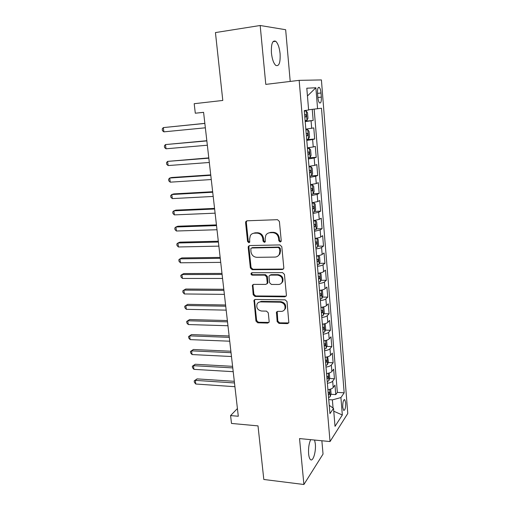 <?xml version="1.0" encoding="UTF-8"?>
<svg xmlns="http://www.w3.org/2000/svg" width="510" height="510" viewBox="0 0 510 510"><rect width="100%" height="100%" fill="white"/><g stroke="black" fill="none" stroke-linecap="round" stroke-linejoin="round"><path stroke-width="0.76" d="M280.149 241.995L281.106 241.389L281.233 240.707L279.403 221.442L277.504 219.683L247.05 220.792L245.82 221.525L245.584 222.641L247.567 241.491L248.855 242.703L249.734 242.173L249.626 239.005L250.314 235.601C251.239 234.09 252.584 233.28 254.35 233.185L256.855 233.108C260.138 233.363 262.121 235.218 262.797 238.68L263.045 241.128L264.346 242.352L265.264 241.785L265.155 238.623L265.793 235.333C266.736 233.714 268.145 232.847 270.007 232.738L272.563 232.662C275.91 232.917 277.924 234.791 278.594 238.285L278.83 240.758L280.149 241.995M268.152 233.153L270.689 232.369L273.239 232.299C276.579 232.554 278.587 234.422 279.25 237.902L279.486 240.376L280.978 241.587M246.865 220.811L246.311 222.296L248.287 241.109L249.639 242.314M252.66 233.535L255.057 232.821L257.556 232.745C260.839 233 262.816 234.849 263.491 238.297L263.734 240.745L265.155 241.957M310.673 439.658C308.958 443.464 308.276 448.207 308.62 453.894C308.92 456.852 309.544 458.758 310.482 459.599C313.038 462.079 316.174 451.65 315.327 443.853L314.6 440.041M280.098 53.716C279.41 47.545 277.956 43.401 275.738 41.272C272.493 39.984 271.059 43.911 271.435 53.046C272.149 59.23 273.596 63.348 275.776 65.395C279.04 66.631 280.481 62.736 280.098 53.716M345.678 402.83L344.786 399.712C343.377 399.661 342.694 402.18 342.752 407.273L343.638 410.371C345.053 410.403 345.735 407.885 345.678 402.83M277.166 321.644L278.995 323.391L287.442 323.627L288.845 322.741L287.022 301.601L285.166 299.842L255.3 299.453L254.005 300.224L255.95 321.077L257.748 322.804L267.686 323.079L269.025 322.263L269.159 321.434L268.285 312.853L266.469 311.119L261.509 311.017C257.626 310.118 256.147 307.785 257.078 304.011C257.811 302.64 258.978 301.939 260.572 301.907L280.219 302.194C284.089 303.016 285.625 305.311 284.829 309.085C284.089 310.609 282.846 311.38 281.118 311.412L277.816 311.349L276.445 312.19L277.166 321.644L277.81 321.083L279.639 322.83L288.756 322.919M290.209 81.434L285.657 29.72L260.176 25.5L215.443 32.576L222.793 100.451L194.195 103.709L195.298 113.214L203.586 112.321L238.297 416.256L230.577 415.58L231.495 423.44L258.009 425.882L263.81 479.476L303.903 484.5L323.04 454.085L321.867 440.755M260.176 25.5L265.786 84.386L299.16 80.35L330.034 441.552L299.529 438.575L303.903 484.5M282.266 269.522L283.649 268.649L283.802 267.737L281.8 246.687L279.913 244.927L249.645 245.552L248.389 246.304L248.185 247.35L250.359 267.967L252.176 269.688L282.266 269.522L283.439 268.98M284.433 274.374L286.403 295.073L286.269 295.921L284.873 296.801L254.987 296.463L253.177 294.742L252.431 285.154L253.719 284.382L265.742 284.421L267.074 283.605L267.227 282.693L266.641 276.866L264.798 275.126L252.259 275.151C251.213 274.916 250.831 274.291 251.111 273.264L252.004 272.729L282.559 272.614L284.433 274.374M330.907 394.268L335.752 394.606L334.974 385.12L333.208 387.536L332.679 381.136C331.806 382.168 330.034 382.87 327.369 383.252M329.536 378.477L334.452 378.771L333.661 369.189L331.876 371.49L331.341 365.026C330.454 366.008 328.676 366.684 325.998 367.06M328.153 362.521L333.132 362.769L332.335 353.092L330.531 355.279L329.989 348.751C329.097 349.681 327.305 350.332 324.615 350.701M326.744 346.405L331.8 346.609L330.996 336.836L329.173 338.901L328.625 332.303C327.726 333.183 325.922 333.808 323.212 334.178M325.323 330.129L330.454 330.282L329.639 320.407L327.796 322.358L327.248 315.69C326.336 316.519 324.519 317.118 321.797 317.481M323.882 313.682L329.097 313.79L328.274 303.813L326.413 305.637L325.852 298.905C324.934 299.676 323.104 300.243 320.369 300.607M322.422 297.069L327.726 297.126L326.891 287.047L325.01 288.743L324.443 281.941C323.512 282.661 321.676 283.197 318.922 283.554M320.943 280.283L326.336 280.29L325.495 270.102L323.595 271.671L323.021 264.792C322.084 265.461 320.229 265.971 317.462 266.322M319.445 263.326L324.934 263.275L324.086 252.979L322.161 254.42L321.58 247.471C320.631 248.077 318.769 248.555 315.99 248.905M317.921 246.19L323.519 246.081L322.658 235.677L320.713 236.984L320.127 229.959L314.498 231.304M316.378 228.875L322.084 228.703L321.224 218.191L319.247 219.364L318.661 212.262L312.987 213.511M314.817 211.382L320.637 211.146L319.764 200.519L317.775 201.552L317.175 194.374L311.463 195.528M313.223 193.704L319.177 193.398L318.291 182.663L316.276 183.549L315.677 176.294L309.921 177.346M311.502 175.848L317.698 175.459L316.806 164.609L314.766 165.348L314.16 158.017L308.365 158.967M308.276 157.909L316.206 157.329L315.301 146.357L313.242 146.95L312.624 139.536L306.791 140.384M306.733 139.676L314.695 139L313.784 127.908L305.834 129.132M317.532 93.241L317.87 97.429C318.138 100.177 318.693 102 319.528 102.899C320.886 103.441 321.491 101.516 321.338 97.117L321.007 92.986C320.745 90.219 320.184 88.377 319.337 87.452C317.985 86.891 317.386 88.816 317.532 93.241M299.16 80.35L321.415 79.93L347.775 413.476L330.034 441.552M335.752 394.606L337.339 392.362L344.167 392.827L321.498 108.248L308.601 109.777M344.167 392.827L340.922 397.577L342.331 415L335.019 426.334L333.521 408.389L329.944 413.616L304.266 110.606L308.62 110.013L306.803 88.211L315.881 87.758L317.583 108.783M305.165 121.24L313.172 120.475L305.197 121.597M314.695 139L312.624 139.536M316.206 157.329L314.16 158.017M317.698 175.459L315.677 176.294M319.177 193.398L317.175 194.374M320.637 211.146L318.661 212.262M322.084 228.703L320.127 229.959M323.519 246.081L321.58 247.471M324.934 263.275L323.021 264.792M326.336 280.29L324.443 281.941M327.726 297.126L325.852 298.905M329.097 313.79L327.248 315.69M330.454 330.282L328.625 332.303M331.8 346.609L329.989 348.751M333.132 362.769L331.341 365.026M334.452 378.771L332.679 381.136M337.339 392.362L314.166 109.165M313.172 120.475L312.254 109.376M333.062 408.057L332.38 399.872L328.759 399.604M237.418 408.548L230.577 415.58M195.298 113.214L203.592 112.359M307.422 147.843L313.242 146.95M308.99 166.343L314.766 165.348M310.539 184.639L316.276 183.549M312.075 202.744L317.775 201.552M313.593 220.651L319.247 219.364M315.091 238.368C317.883 238.023 319.757 237.558 320.713 236.984M316.576 255.892C319.356 255.542 321.217 255.051 322.161 254.42M281.392 276.745L281.431 277.128M281.941 282.451L281.973 282.789M318.049 273.239C320.809 272.882 322.658 272.359 323.595 271.671M319.502 290.4C322.25 290.037 324.086 289.489 325.01 288.743M320.943 307.377C323.671 307.014 325.495 306.433 326.413 305.637M322.365 324.181C325.08 323.812 326.891 323.206 327.796 322.358M323.773 340.808C326.476 340.438 328.274 339.807 329.173 338.901M325.17 357.268C327.853 356.892 329.645 356.229 330.531 355.279M326.553 373.556C329.224 373.18 330.996 372.491 331.876 371.49M333.521 408.389L329.237 405.291M327.917 389.678C330.576 389.296 332.335 388.582 333.208 387.536M332.38 399.872L340.922 397.577M307.447 95.988L315.881 87.758M342.331 415L333.757 411.219M249.358 245.59L248.899 246.955L251.06 267.527L252.883 269.248L282.916 269.07M279.588 248.708L278.275 247.471L251.723 247.987L250.837 248.517L250.958 251.787C251.634 255.185 253.591 257.027 256.836 257.327L274.941 257.085C276.904 256.995 278.358 256.077 279.301 254.343L279.837 251.302L279.588 248.708L280.245 248.3L278.932 247.076L278.275 247.471M251.634 247.987L252.431 247.592L278.932 247.076M277.854 256.096L279.952 253.929L280.494 250.888L279.837 251.302M280.245 248.3L280.494 250.888M253.285 284.44L252.966 285.619L253.872 294.244L255.676 295.966L286.123 296.176M266.909 283.866L267.744 283.133L267.903 282.221L267.316 276.401L265.481 274.667L252.96 274.699L252.259 275.151M251.863 272.735L251.812 272.812C251.538 273.838 251.921 274.463 252.96 274.699M278.409 284.472C280.105 284.414 281.329 283.643 282.094 282.151C282.993 278.256 281.463 275.91 277.497 275.094L270.478 275.113L269.14 275.935L268.98 276.86L269.56 282.699L271.403 284.446L278.409 284.472M281.163 283.426L282.738 281.673C283.637 277.791 282.106 275.445 278.154 274.635L277.497 275.094M269.994 275.19L271.141 274.654L278.154 274.635M277.204 311.457L277.81 321.083M284.089 310.207L285.466 308.55C286.257 304.789 284.72 302.494 280.863 301.678L280.219 302.194M258.551 302.424L261.248 301.397L280.863 301.678M254.815 299.523L254.541 300.626L256.632 320.529L258.423 322.25L268.942 322.416M305.114 120.596L306.95 120.347L307.97 118.269L307.498 112.64L306.159 110.925L304.311 111.148M306.159 110.925L304.311 111.116M204.848 123.363L163.327 127.596L163.869 131.854L205.358 127.806M304.808 117.013L305.987 116.866L306.013 114.635L304.617 114.744M204.854 123.426L163.327 127.596L162.225 128.979L162.441 130.681L163.869 131.854M306.701 139.338L308.524 139.039L309.532 136.89L309.06 131.325L307.74 129.718L305.911 129.993M307.74 129.718L305.898 129.884M206.83 140.715L165.476 144.572L166.011 148.792L207.347 145.229M306.402 135.794L307.575 135.622L307.606 133.416L306.21 133.55M206.85 140.894L165.476 144.572L164.373 145.898L164.59 147.581L166.011 148.792M308.276 157.877L310.08 157.52L311.074 155.314L310.615 149.812L309.302 148.302L307.492 148.633M309.302 148.302L307.473 148.448M208.788 157.89L167.605 161.383L168.134 165.565L209.317 162.473M307.976 154.371L309.137 154.179L309.188 151.993L307.785 152.152M208.826 158.183L167.605 161.383L166.502 162.645L166.713 164.316L168.134 165.565M309.825 176.218L311.623 175.803L312.604 173.54L312.145 168.096L310.851 166.687L309.054 167.07M310.851 166.687L309.028 166.815M210.732 174.892L171.736 177.499L169.709 178.028L170.238 182.166L211.261 179.545M309.532 172.75L310.686 172.527L310.749 170.365L309.347 170.55M210.777 175.293L169.709 178.028L168.606 179.233L168.816 180.884L170.238 182.166M311.361 194.355L313.146 193.896L314.115 191.569L313.663 186.182L312.381 184.875L310.596 185.308M312.381 184.875L310.571 184.977M212.657 191.728L173.802 193.902L171.8 194.514L172.316 198.607L213.193 196.446M311.074 190.925L312.222 190.683L312.292 188.534L310.89 188.751M212.715 192.238L171.8 194.514L170.691 195.655L170.895 197.293L172.316 198.607M312.885 212.3L314.651 211.79L315.607 209.406L315.161 204.07L313.899 202.865L312.126 203.35M313.899 202.865L312.094 202.948M214.557 208.392L175.842 210.139L173.865 210.834L174.375 214.888L215.105 213.174M312.598 208.902L313.733 208.635L313.822 206.512L312.413 206.754M214.627 209.004L173.865 210.834L172.756 211.924L172.96 213.537L174.375 214.888M314.389 230.048L316.143 229.494L317.086 227.052L316.646 221.773L315.397 220.664L313.637 221.2M315.397 220.664L313.599 220.728M216.444 224.891L177.869 226.223L175.905 226.995L176.415 231.011L216.999 229.736M314.103 226.695L315.231 226.402L315.333 224.298L313.924 224.566M216.527 225.611L175.905 226.995L174.796 228.027L175 229.627L176.415 231.011M315.875 247.618L317.615 247.006L318.552 244.513L318.112 239.292L316.882 238.272L315.135 238.858M316.882 238.272L315.607 238.304M218.312 241.23L179.877 242.148L177.933 243.002L178.436 246.974L218.866 246.132M315.594 244.29L316.716 243.978L316.825 241.893L315.416 242.193M218.401 242.052L177.933 243.002L176.823 243.978L177.021 245.565L178.436 246.974M317.347 264.99L319.075 264.339L319.999 261.789L319.566 256.626L318.348 255.695L316.614 256.326M318.348 255.695L317.966 255.701M220.154 257.403L181.86 257.926L179.941 258.851L180.438 262.79L220.722 262.369M317.073 261.706L318.183 261.369L318.304 259.303L316.895 259.628M220.263 258.328L179.941 258.851L178.825 259.775L179.029 261.349L180.438 262.79M319.732 272.984L318.081 273.615M320.541 281.424L319.834 272.971L321.007 273.774L321.434 278.881L320.522 281.488L318.807 282.189M221.984 273.424L183.829 273.551L181.923 274.552L182.421 278.447L222.558 278.447M318.533 278.932L319.636 278.581L319.764 276.528L318.355 276.879M222.105 274.444L181.923 274.552L180.814 275.419L181.012 276.981L182.421 278.447M320.969 290.177L319.528 290.719M321.396 290.094L322.428 290.745L322.855 295.8L321.95 298.458L320.248 299.204M223.801 289.285L185.774 289.03L183.893 290.101L184.384 293.964L224.381 294.366M319.974 295.985L321.077 295.609L321.211 293.569L319.802 293.945M223.922 290.4L183.893 290.101L182.778 290.917L182.975 292.459L184.384 293.964M322.18 307.192L320.962 307.645M322.951 307.045L323.837 307.543L324.258 312.547L323.359 315.25L321.676 316.041M225.592 304.993L187.705 304.355L185.844 305.503L186.328 309.328L226.179 310.131M321.408 312.853L322.498 312.458L322.639 310.437L321.236 310.839M225.732 306.204L185.844 305.503L184.728 306.268L184.92 307.798L186.328 309.328M323.365 324.035L322.384 324.392M324.507 323.805L325.233 324.162L325.648 329.116L324.762 331.876L323.085 332.705M227.371 320.554L189.618 319.541L187.769 320.758L188.254 324.545L227.964 325.743M322.824 329.549L323.907 329.135L324.054 327.127L322.651 327.554M227.517 321.855L187.769 320.758L186.66 321.478L189.618 319.541M188.254 324.545L186.851 322.989L186.66 321.478M324.538 340.699L323.786 340.973M326.075 340.387L326.61 340.616L327.025 345.519L326.145 348.324L324.487 349.197M229.13 335.962L191.511 334.586L189.682 335.867L190.16 339.622L229.73 341.203M324.22 346.073L325.297 345.64L325.456 343.651L324.054 344.103M229.29 337.352L189.682 335.867L188.572 336.543L191.511 334.586M190.16 339.622L188.757 338.041L188.572 336.543M325.692 357.198L325.176 357.376M327.643 356.777L328.383 361.756L327.516 364.605L325.871 365.517M230.871 351.224L193.392 349.49L191.581 350.842L192.047 354.558L231.476 356.515M325.609 362.431L326.674 361.979L326.84 359.996L325.444 360.474M231.043 352.703L191.581 350.842L190.466 351.46L193.392 349.49M192.047 354.558L190.651 352.945L190.466 351.46M329.231 372.988L329.734 377.821L328.873 380.721L327.235 381.678M232.598 366.339L195.247 364.255L193.456 365.67L193.921 369.355L233.21 371.682M326.98 378.618L328.038 378.146L328.211 376.182L326.814 376.686M232.777 367.901L193.456 365.67L192.34 366.25L195.247 364.255M193.921 369.355L192.525 367.716L192.34 366.25M330.671 389.066L331.067 393.733L330.219 396.672L328.593 397.666M234.307 381.314L197.09 378.885L195.317 380.364L195.776 384.017L234.925 386.701M328.338 394.638L329.39 394.153L329.568 392.196L328.172 392.725M234.498 382.959L195.317 380.364L194.202 380.893L197.09 378.885M195.776 384.017L194.386 382.353L194.202 380.893M311.693 128.354L311.074 120.857M317.545 93.375L321.007 92.986M317.877 97.493L321.338 97.117M279.25 237.902L278.594 238.285M273.239 232.299L272.563 232.662M270.689 232.369L270.007 232.738M263.734 240.745L263.045 241.128M263.491 238.297L262.797 238.68M257.556 232.745L256.855 233.108M255.057 232.821L254.35 233.185M248.287 241.109L247.567 241.491M246.311 222.296L245.584 222.641M279.486 240.376L278.83 240.758M252.883 269.248L252.176 269.688M251.06 267.527L250.359 267.967M248.899 246.955L248.185 247.35M252.431 247.592L251.723 247.987M285.511 296.291L284.873 296.801M255.676 295.966L254.987 296.463M253.872 294.244L253.177 294.742M252.966 285.619L252.265 286.091M267.903 282.221L267.227 282.693M267.316 276.401L266.641 276.866M265.481 274.667L264.798 275.126M271.141 274.654L270.478 275.113M276.962 312.483L276.318 313.025M261.248 301.397L260.572 301.907M268.349 322.524L267.686 323.079M258.423 322.25L257.748 322.804M256.632 320.529L255.95 321.077M254.541 300.626L253.852 301.13M288.061 323.059L287.442 323.627M279.639 322.83L278.995 323.391M306.975 120.296L306.191 110.97M304.808 116.981L305.987 116.866M308.55 138.981L307.772 129.757M306.395 135.724L307.575 135.622M310.105 157.469L309.34 148.34M307.963 154.262L309.137 154.179M311.648 175.752L310.883 166.725M309.519 172.603L310.686 172.527M313.172 193.838L312.42 184.907M311.055 190.74L312.222 190.683M314.676 211.726L313.93 202.897M312.579 208.686L313.733 208.635M316.168 229.43L315.429 220.69M314.083 226.44L315.231 226.402M317.641 246.942L316.914 238.297M315.569 244.003L316.716 243.978M319.101 264.276L318.38 255.72M317.041 261.381L318.183 261.369M318.501 278.581L319.636 278.581M321.969 298.395L321.274 290.12M319.942 295.596L321.077 295.609M323.385 315.186L322.702 307.096M321.37 312.439L322.498 312.458M324.787 331.806L324.118 323.895M322.785 329.103L323.907 329.135M326.17 348.253L325.52 340.514M324.181 345.595L325.297 345.64M327.541 364.535L326.904 356.968M325.565 361.921L326.674 361.979M328.899 380.651L328.274 373.25M326.935 378.082L328.038 378.146M330.238 396.601L329.632 389.366M328.287 394.077L329.39 394.153M272.99 41.673L275.738 41.272M344.142 399.668L344.786 399.712M318.272 87.573L319.337 87.452M246.547 221.187L245.82 221.525M249.109 245.916L248.389 246.304M279.952 253.929L279.301 254.343M253.132 284.676L252.431 285.154M267.744 283.133L267.074 283.605M251.812 272.812L251.111 273.264M282.738 281.673L282.094 282.151M277.096 311.655L276.445 312.19M285.466 308.55L284.829 309.085M254.694 299.721L254.005 300.224M304.623 114.775L306.013 114.635M306.491 133.512L307.606 133.416M308.48 152.044L309.188 151.993M310.207 170.397L310.749 170.365M311.833 188.56L312.292 188.534M313.414 206.531L313.822 206.512M314.963 224.311L315.333 224.298M316.48 241.899L316.825 241.893M317.979 259.309L318.304 259.303"/></g></svg>
